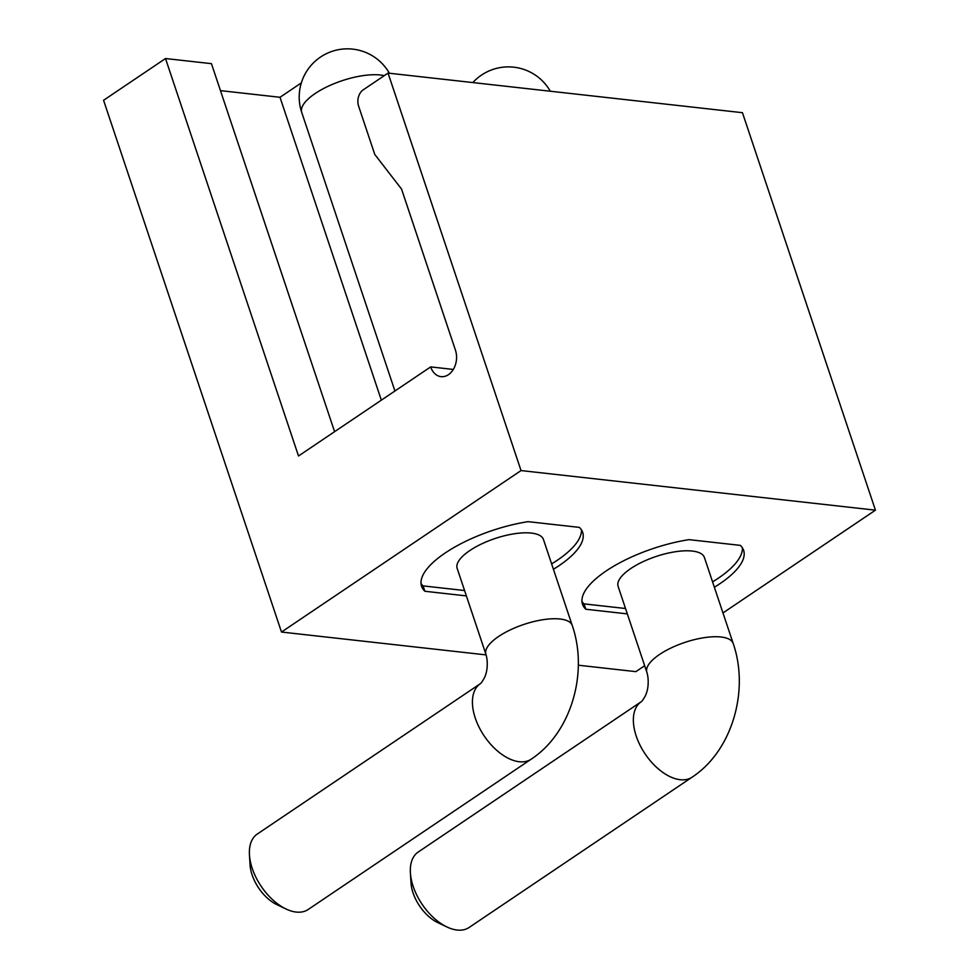 <?xml version="1.0" encoding="UTF-8"?>
<svg xmlns="http://www.w3.org/2000/svg" width="979" height="979" viewBox="0 0 979 979"><rect width="100%" height="100%" fill="white"/><g stroke="black" fill="none" stroke-linecap="round" stroke-linejoin="round"><path stroke-width="1.47" d="M296.184 912.061A45.499 25.98 56 0 0 308.14 909.515L531.181 759.178A45.499 25.98 56 0 1 519.225 761.735A45.499 25.98 56 0 1 479.061 727.152A45.499 25.98 56 0 1 480.31 683.721L257.281 834.047A45.499 25.98 56 0 0 249.449 854.765A45.499 25.98 56 0 0 286.003 908.989A45.499 25.98 56 0 0 296.184 912.061M572.226 625.459L543.467 539.515A45.499 16.3 161.5 0 0 531.303 533.078A45.499 16.3 161.5 0 0 481.484 543.981A45.499 16.3 161.5 0 0 457.169 568.395L485.927 654.327A45.499 16.3 -18.5 0 1 510.243 629.925A45.499 16.3 -18.5 0 1 560.049 619.009A45.499 16.3 -18.5 0 1 572.226 625.459C588.624 672.585 571.234 732.941 531.181 759.178M457.132 930.05A45.499 25.98 56 0 0 469.088 927.492L692.116 777.167A45.499 25.98 56 0 1 680.172 779.712A45.499 25.98 56 0 1 639.997 745.129A45.499 25.98 56 0 1 641.257 701.698L418.217 852.036A45.499 25.98 56 0 0 410.397 872.742A45.499 25.98 56 0 0 446.95 926.978A45.499 25.98 56 0 0 457.132 930.05M733.173 643.436L704.415 557.504A45.499 16.3 161.5 0 0 692.239 551.055A45.499 16.3 161.5 0 0 642.432 561.97A45.499 16.3 161.5 0 0 618.116 586.372L646.874 672.316A45.499 16.3 -18.5 0 1 671.178 647.914A45.499 16.3 -18.5 0 1 720.997 636.999A45.499 16.3 -18.5 0 1 733.173 643.436C749.571 690.574 732.17 750.917 692.116 777.167M581.967 601.461A84.94 30.435 161.5 0 0 584.01 603.872L585.809 609.244L627.319 613.882M714.364 587.241A84.94 30.435 161.5 0 0 743.612 550.357A84.94 30.435 161.5 0 0 740.32 545.376L689.069 539.649A84.94 30.435 161.5 0 0 606.16 570.953A84.94 30.435 161.5 0 0 582.517 604.263A84.94 30.435 161.5 0 0 585.809 609.244M421.019 583.472A84.94 30.435 161.5 0 0 423.075 585.895L424.874 591.267L466.371 595.905M553.429 569.264A84.94 30.435 161.5 0 0 582.664 532.38A84.94 30.435 161.5 0 0 579.372 527.387L528.122 521.66A84.94 30.435 161.5 0 0 445.225 552.964A84.94 30.435 161.5 0 0 421.57 586.274A84.94 30.435 161.5 0 0 424.874 591.267M423.075 585.895L464.584 590.533M551.63 563.892A84.94 30.435 161.5 0 0 581.416 529.81M584.01 603.872L625.52 608.51M712.565 581.881A84.94 30.435 161.5 0 0 742.363 547.787M644.659 665.72L635.885 671.643L578.308 665.206M486.11 654.902L281.487 632.042L521.036 470.569L875.434 510.169L742.449 112.695L388.051 73.095L521.036 470.569M334.585 431.678L211.44 63.659L165.512 58.532L103.566 100.286L281.487 632.042M165.512 58.532L298.509 455.994L430.674 366.905A18.197 13.449 -83.6 0 0 441.052 376.646A18.197 13.449 -83.6 0 0 453.779 368.618A18.197 13.449 -83.6 0 0 455.455 350.201L401.549 189.069L374.773 154.449L358.608 106.111A12.14 8.958 96.4 0 1 363.27 89.799L388.051 73.095M301.397 82.86L280.006 97.288L220.471 90.631M875.434 510.169L722.967 612.94M453.314 369.438L430.674 366.905M446.95 926.978L437.809 922.622A33.372 19.054 -124 0 1 411.009 882.85L410.397 872.742M286.003 908.989L276.873 904.633A33.372 19.054 -124 0 1 250.061 864.873L249.449 854.765M381.345 400.166L280.006 97.288M384.245 75.664A48.228 17.279 161.5 0 0 380.305 75.004A48.228 17.279 161.5 0 0 315.165 93.519A48.228 17.279 161.5 0 0 301.728 112.438L394.941 391M389.373 73.241A48.228 48.228 0 0 0 301.728 112.438M550.308 91.231A48.228 48.228 0 0 0 472.82 82.566M646.874 672.316C649.456 680.638 647.633 690.464 646.593 692.447C646.458 694.784 641.759 701.98 641.257 701.698L641.257 701.698M485.927 654.327C488.521 662.648 486.685 672.475 485.657 674.458C485.511 676.807 480.824 683.991 480.31 683.721L480.31 683.721"/></g></svg>

